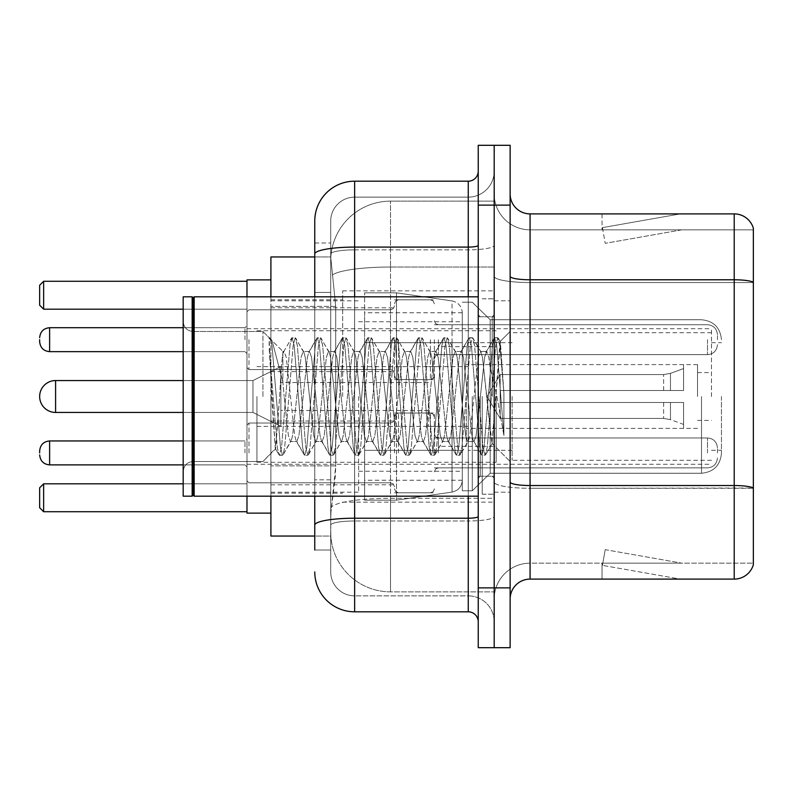 <?xml version="1.0" encoding="UTF-8"?>
<svg xmlns="http://www.w3.org/2000/svg" width="793" height="793" viewBox="0 0 793 793"><rect width="100%" height="100%" fill="white"/><g stroke="black" fill="none" stroke-linecap="round" stroke-linejoin="round"><path stroke-width="0.59" stroke-dasharray="3.96 2.97" d="M494.188 396.5L494.188 290.843L494.188 396.5M342.675 396.5L342.675 290.843L342.675 396.5M394.508 339.682L394.508 379.56L394.508 339.682M270.909 339.682L270.909 307.783L270.909 339.682M394.508 452.922L394.508 413.044L394.508 452.922M270.909 452.922L270.909 421.024L270.909 452.922M434.376 339.682L434.376 379.56L434.376 339.682M434.376 452.922L434.376 413.044L434.376 452.922M494.188 339.682L494.188 354.64L494.188 339.682M494.188 452.922L494.188 437.964L494.188 452.922M314.762 256.952L330.85 256.952L330.8 257.765A59.812 59.812 0 0 1 390.523 201.135L494.188 201.135L390.523 201.135L390.523 267.023L390.523 201.135A59.812 59.812 0 0 0 330.8 257.765L330.85 256.952L270.909 256.952L270.909 465.858L335.707 465.858L335.32 476.246L330.959 512.129L335.707 465.858L335.707 306.376L335.707 465.858L270.909 465.858L270.909 536.048L330.85 536.048L330.711 532.063A59.812 59.812 0 0 0 390.523 591.865L494.188 591.865L494.188 498.282L494.188 591.865L390.523 591.865L390.523 498.282L390.523 591.865A59.812 59.812 0 0 1 330.711 532.063L330.711 519.901L330.85 536.048L314.762 536.048M330.959 512.129L330.711 519.901L330.959 512.129M270.909 396.5L270.909 513.121L270.909 396.5M494.188 201.135L494.188 267.023L494.188 201.135M494.188 498.282L494.188 267.023L494.188 498.282L390.523 498.282A59.812 10.388 180 0 0 331.434 507.064A59.812 10.388 180 0 1 390.523 498.282L494.188 498.282M330.8 257.765L335.707 306.376L330.8 257.765A59.812 59.812 0 0 1 390.523 201.135M270.909 496.18L270.909 296.82M314.762 550.005L330.711 550.005L330.711 242.995L330.711 550.005L314.762 550.005L314.762 479.815L314.762 525.144A39.868 6.919 180 0 1 354.64 518.216L468.266 518.216L468.266 611.809A9.972 9.972 0 0 1 478.238 621.771L478.238 171.229L478.238 621.771M314.762 571.931A39.868 39.868 0 0 0 354.64 611.809L354.64 595.86A23.919 23.919 0 0 1 330.711 571.931L330.711 254.018L330.711 571.931A23.919 23.919 0 0 0 354.64 595.86L468.266 595.86L468.266 532.063L468.266 595.86L354.64 595.86L354.64 520.981L468.266 520.981L468.266 532.063L468.266 520.981A25.921 4.5 0 0 0 494.188 516.481L494.188 245.354L494.188 516.481A25.921 4.5 0 0 1 468.266 520.981L468.266 249.854L468.266 520.981L354.64 520.981L354.64 197.14L468.266 197.14A25.921 25.921 0 0 0 494.188 171.229L494.188 245.354L494.188 171.229A25.921 25.921 0 0 1 468.266 197.14L468.266 249.854L468.266 197.14A25.921 25.921 0 0 0 494.188 171.229M478.238 396.5L478.238 496.18L478.238 396.5M478.238 205.119L478.238 145.307L494.188 145.307L494.188 205.119L494.188 145.307L510.137 145.307L510.137 205.119L494.188 205.119L494.188 587.881L494.188 205.119L478.238 205.119L478.238 587.881L494.188 587.881L494.188 647.693L494.188 587.881L510.137 587.881L510.137 205.119M510.137 587.881L510.137 647.693L478.238 647.693L478.238 587.881M330.711 221.069A23.919 23.919 0 0 1 354.64 197.14A23.919 23.919 0 0 0 330.711 221.069L330.711 254.018L330.711 221.069A23.919 23.919 0 0 1 354.64 197.14L354.64 181.191A39.868 39.868 0 0 0 314.762 221.069A39.868 39.868 0 0 1 354.64 181.191L468.266 181.191A9.972 9.972 0 0 0 478.238 171.229A9.972 9.972 0 0 1 468.266 181.191L468.266 518.216A9.972 1.735 -0 0 0 478.238 516.481M354.64 611.809L468.266 611.809M314.762 292.419L314.762 479.815L314.762 242.995L314.762 292.419L330.711 292.419L314.762 292.419M314.762 242.995L330.711 242.995L314.762 242.995L314.762 525.144M314.762 496.18L314.762 296.82M354.64 197.14L468.266 197.14M494.188 621.771A25.921 25.921 0 0 0 468.266 595.86A25.921 25.921 0 0 1 494.188 621.771A25.921 25.921 0 0 0 468.266 595.86M510.137 396.5L510.137 300.805L510.137 396.5M482.223 396.5L482.223 494.188L482.223 396.5M494.188 499.372L494.188 276.321L494.188 499.372M510.137 482.055L510.137 276.321L510.137 482.055A19.934 3.459 0 0 0 530.071 485.524L734.209 485.524A19.934 3.459 180 0 1 753.35 488.012L530.071 488.29L530.071 563.159A35.883 35.883 0 0 0 494.188 599.052A35.883 35.883 0 0 1 530.071 563.159L753.35 563.159L753.35 228.245A19.934 19.934 0 0 0 734.209 213.892L734.209 579.108A19.934 19.934 0 0 0 753.35 564.755L753.35 499.372L753.35 563.159L530.071 563.159L530.071 213.892A19.934 19.934 0 0 1 510.137 193.948L510.137 276.321L510.137 193.948M494.188 193.948L494.188 276.321L494.188 193.948A35.883 35.883 0 0 0 530.071 229.841A35.883 35.883 0 0 1 494.188 193.948A35.883 35.883 0 0 0 530.071 229.841L530.071 488.29A35.883 6.235 0 0 1 494.188 482.055A35.883 6.235 0 0 0 530.071 488.29L530.071 229.841L753.35 229.841L530.071 229.841M679.006 578.87A15.949 15.949 0 0 0 681.782 579.108L602.036 579.108L681.782 579.108A15.949 15.949 0 0 1 679.006 578.87A15.949 15.949 0 0 0 681.782 579.108A15.949 15.949 0 0 1 679.006 578.87A15.949 15.949 0 0 0 681.782 579.108A15.949 15.949 0 0 1 679.006 578.87A15.949 15.949 0 0 0 681.782 579.108A15.949 15.949 0 0 1 679.006 578.87A15.949 15.949 0 0 0 681.782 579.108A15.949 15.949 0 0 1 679.006 578.87A15.949 15.949 0 0 0 681.782 579.108A15.949 15.949 0 0 1 679.006 578.87A15.949 15.949 0 0 0 681.782 579.108A15.949 15.949 0 0 1 679.006 578.87L602.442 565.369L679.006 578.87M602.036 563.159L602.036 579.108L602.036 563.159L602.829 563.159L602.442 565.369L602.829 563.159L602.036 563.159L602.036 579.108L602.036 563.159L602.829 563.159L602.442 565.369L602.829 563.159L602.036 563.159L602.036 579.108L602.036 563.159L602.829 563.159L602.442 565.369L602.829 563.159L602.036 563.159L602.036 579.108L602.036 563.159L602.829 563.159L602.442 565.369L602.829 563.159L602.036 563.159L602.036 579.108L602.036 563.159L602.829 563.159L602.442 565.369L602.829 563.159L602.036 563.159L602.036 579.108L602.036 563.159L602.829 563.159L602.442 565.369L602.829 563.159L602.036 563.159L602.036 579.108L602.036 563.159L602.829 563.159L602.442 565.369L602.829 563.159L602.036 563.159M734.209 579.108L530.071 579.108L530.071 488.29L753.35 488.29L753.35 229.841L753.35 282.556L530.071 282.556A35.883 6.235 0 0 1 494.188 276.321A35.883 6.235 0 0 0 530.071 282.556L753.35 282.556M753.35 228.245A19.934 19.934 0 0 0 734.209 213.892L530.071 213.892M681.782 213.892L602.036 213.892L681.782 213.892A15.949 15.949 0 0 0 679.006 214.13A15.949 15.949 0 0 1 681.782 213.892A15.949 15.949 0 0 0 679.006 214.13A15.949 15.949 0 0 1 681.782 213.892A15.949 15.949 0 0 0 679.006 214.13A15.949 15.949 0 0 1 681.782 213.892A15.949 15.949 0 0 0 679.006 214.13A15.949 15.949 0 0 1 681.782 213.892A15.949 15.949 0 0 0 679.006 214.13A15.949 15.949 0 0 1 681.782 213.892A15.949 15.949 0 0 0 679.006 214.13A15.949 15.949 0 0 1 681.782 213.892A15.949 15.949 0 0 0 679.006 214.13A15.949 15.949 0 0 1 681.782 213.892M510.137 599.052A19.934 19.934 0 0 1 530.071 579.108M681.782 563.159L602.829 563.159L681.782 563.159L602.829 563.159L681.782 563.159L602.829 563.159L681.782 563.159L602.829 563.159L681.782 563.159L602.829 563.159L681.782 563.159L602.829 563.159L681.782 563.159L602.829 563.159L681.782 563.159L605.208 549.658L602.829 563.159L605.208 549.658L602.829 563.159L605.208 549.658L602.829 563.159L605.208 549.658L602.829 563.159L605.208 549.658L602.829 563.159L605.208 549.658L602.829 563.159L605.208 549.658L602.829 563.159L605.208 549.658L681.782 563.159M602.829 229.841L602.036 229.841L602.829 229.841L602.036 229.841L602.829 229.841L602.036 229.841L602.829 229.841L602.036 229.841L602.829 229.841L602.036 229.841L602.829 229.841L602.036 229.841L602.829 229.841L602.036 229.841L602.829 229.841L602.442 227.631L679.006 214.13L602.442 227.631L602.829 229.841L602.442 227.631L679.006 214.13L602.442 227.631L602.829 229.841L602.442 227.631L679.006 214.13L602.442 227.631L602.829 229.841L602.442 227.631L679.006 214.13L602.442 227.631L602.829 229.841L602.442 227.631L679.006 214.13L602.442 227.631L602.829 229.841L602.442 227.631L679.006 214.13L602.442 227.631L602.829 229.841L602.442 227.631L679.006 214.13L602.442 227.631L602.829 229.841L681.782 229.841L602.829 229.841L681.782 229.841L602.829 229.841L681.782 229.841L602.829 229.841L681.782 229.841L602.829 229.841L681.782 229.841L602.829 229.841L681.782 229.841L602.829 229.841L681.782 229.841L602.829 229.841L605.208 243.342L602.829 229.841M602.036 213.892L602.036 229.841L602.036 213.892M681.782 229.841L605.208 243.342L681.782 229.841M193.155 495.179L192.154 496.18L192.154 296.82L192.154 496.18L192.154 296.82L193.155 297.821L193.155 495.179L193.155 396.5L193.155 495.179L194.156 496.18L194.156 296.82L194.156 396.5L194.156 296.82L478.238 296.82M192.154 496.18L183.183 496.18L183.183 296.82L183.183 471.468L183.183 296.82L192.154 296.82M262.929 396.5L262.929 331.494L262.929 396.5M315.812 396.5L311.59 357.474L309.478 351.438L308.814 352.003L307.367 357.474L298.931 435.526L296.82 441.562L296.156 440.997L294.709 435.526L286.273 357.474L284.162 351.438L282.863 353.609L282.863 351.438L282.863 381.919L272.247 341.287L282.863 381.919L284.162 396.5L282.863 381.919L282.863 351.438L270.958 339.523L272.247 341.287L270.958 339.523L269.164 338.69L270.958 339.523L282.863 351.438L284.162 351.438L282.863 353.609C281.783 360.478 280.712 374.772 279.671 396.5L275.3 448.64L271.652 396.5L269.164 337.729L269.164 338.69L269.917 337.729L269.164 338.69L269.164 348.097L277.302 447.401L278.898 454.825L277.302 447.401L269.164 348.097L275.3 448.64L279.414 455.271L275.3 448.64L262.929 461.506L193.155 461.506C187.158 462.041 183.837 465.362 183.183 471.468C183.837 465.362 187.158 462.041 193.155 461.506L262.929 461.506L275.667 448.769L279.671 396.5C280.712 374.772 281.783 360.478 282.863 353.609L282.863 351.438L284.162 351.438L286.273 357.474L294.709 435.526L296.156 440.997L304.215 454.825L302.619 447.401L294.183 345.599L292.072 337.729L289.96 345.599L281.525 447.401L279.414 455.271L282.576 455.271L280.474 447.401L272.029 345.599L269.917 337.729L272.247 341.287L270.433 338.175L272.029 345.599L280.474 447.401L282.576 455.271L283.101 454.825L279.414 455.271L281.525 447.401L289.96 345.599L291.556 338.175L295.234 337.729L293.132 345.599L284.687 447.401L283.101 454.825L291.16 440.997L290.496 441.562L288.384 435.526L284.162 396.5L288.384 435.526L290.496 441.562L296.82 441.562L304.215 454.825L302.619 447.401L294.183 345.599L292.072 337.729L295.234 337.729L293.132 345.599L284.687 447.401L283.101 454.825L290.496 441.562L296.82 441.562L298.931 435.526L307.367 357.474L308.814 352.003L316.873 338.175L315.287 345.599L306.841 447.401L304.73 455.271L304.215 454.825L307.902 455.271L305.791 447.401L297.345 345.599L295.234 337.729L303.818 352.003L303.154 351.438L301.043 357.474L292.597 435.526L291.16 440.997L292.597 435.526L301.043 357.474L303.154 351.438L309.478 351.438L316.873 338.175L315.287 345.599L306.841 447.401L304.73 455.271L307.902 455.271L305.791 447.401L297.345 345.599L295.759 338.175L303.154 351.438L309.478 351.438L311.59 357.474L320.025 435.526L321.472 440.997L320.025 435.526L315.812 396.5M309.478 396.5L305.265 357.474L303.818 352.003L305.265 357.474L313.701 435.526L315.812 441.562L313.701 435.526L309.478 396.5M341.129 396.5L336.906 357.474L334.795 351.438L334.131 352.003L332.693 357.474L324.248 435.526L322.136 441.562L321.472 440.997L329.531 454.825L327.945 447.401L319.5 345.599L317.388 337.729L316.873 338.175L320.56 337.729L318.449 345.599L310.004 447.401L307.902 455.271L316.476 440.997L315.812 441.562L322.136 441.562L329.531 454.825L327.945 447.401L319.5 345.599L317.388 337.729L320.56 337.729L318.449 345.599L310.004 447.401L308.418 454.825L315.812 441.562L322.136 441.562L324.248 435.526L332.693 357.474L334.131 352.003L342.189 338.175L340.603 345.599L332.158 447.401L330.057 455.271L329.531 454.825L333.219 455.271L331.107 447.401L322.672 345.599L320.56 337.729L329.135 352.003L328.471 351.438L326.359 357.474L317.924 435.526L316.476 440.997L317.924 435.526L326.359 357.474L328.471 351.438L334.795 351.438L342.189 338.175L340.603 345.599L332.158 447.401L330.057 455.271L333.219 455.271L331.107 447.401L322.672 345.599L321.076 338.175L328.471 351.438L334.795 351.438L336.906 357.474L345.351 435.526L346.789 440.997L345.351 435.526L341.129 396.5M334.795 396.5L330.582 357.474L329.135 352.003L330.582 357.474L339.017 435.526L341.129 441.562L339.017 435.526L334.795 396.5M366.445 396.5L362.223 357.474L360.121 351.438L359.447 352.003L358.01 357.474L349.564 435.526L347.463 441.562L346.789 440.997L354.858 454.825L353.262 447.401L344.816 345.599L342.715 337.729L342.189 338.175L345.877 337.729L343.765 345.599L335.33 447.401L333.219 455.271L341.793 440.997L341.129 441.562L347.463 441.562L354.858 454.825L353.262 447.401L344.816 345.599L342.715 337.729L345.877 337.729L343.765 345.599L335.33 447.401L333.734 454.825L341.129 441.562L347.463 441.562L349.564 435.526L358.01 357.474L359.447 352.003L367.516 338.175L365.92 345.599L357.484 447.401L355.373 455.271L354.858 454.825L358.535 455.271L356.424 447.401L347.988 345.599L345.877 337.729L354.451 352.003L353.787 351.438L351.676 357.474L343.24 435.526L341.793 440.997L343.24 435.526L351.676 357.474L353.787 351.438L360.121 351.438L367.516 338.175L365.92 345.599L357.484 447.401L355.373 455.271L358.535 455.271L356.424 447.401L347.988 345.599L346.392 338.175L353.787 351.438L360.121 351.438L362.223 357.474L370.668 435.526L372.105 440.997L370.668 435.526L366.445 396.5M360.121 396.5L355.898 357.474L354.451 352.003L355.898 357.474L364.334 435.526L366.445 441.562L364.334 435.526L360.121 396.5M391.762 396.5L387.549 357.474L385.438 351.438L384.764 352.003L383.326 357.474L374.891 435.526L372.779 441.562L372.105 440.997L380.174 454.825L378.578 447.401L370.143 345.599L368.031 337.729L367.516 338.175L371.193 337.729L369.082 345.599L360.646 447.401L358.535 455.271L367.109 440.997L366.445 441.562L372.779 441.562L380.174 454.825L378.578 447.401L370.143 345.599L368.031 337.729L371.193 337.729L369.082 345.599L360.646 447.401L359.051 454.825L366.445 441.562L372.779 441.562L374.891 435.526L383.326 357.474L384.764 352.003L392.832 338.175L391.236 345.599L382.801 447.401L380.69 455.271L380.174 454.825L383.852 455.271L381.74 447.401L373.305 345.599L371.193 337.729L379.778 352.003L379.104 351.438L376.992 357.474L368.557 435.526L367.109 440.997L368.557 435.526L376.992 357.474L379.104 351.438L385.438 351.438L392.832 338.175L391.236 345.599L382.801 447.401L380.69 455.271L383.852 455.271L381.74 447.401L373.305 345.599L371.709 338.175L379.104 351.438L385.438 351.438L387.549 357.474L395.985 435.526L397.432 440.997L395.985 435.526L391.762 396.5M385.438 396.5L381.215 357.474L379.778 352.003L381.215 357.474L389.65 435.526L391.762 441.562L389.65 435.526L385.438 396.5M417.088 396.5L412.866 357.474L410.754 351.438L410.09 352.003L408.643 357.474L400.207 435.526L398.096 441.562L397.432 440.997L405.491 454.825L403.895 447.401L395.459 345.599L393.348 337.729L392.832 338.175L396.51 337.729L394.399 345.599L385.963 447.401L383.852 455.271L392.436 440.997L391.762 441.562L398.096 441.562L405.491 454.825L403.895 447.401L395.459 345.599L393.348 337.729L396.51 337.729L394.399 345.599L385.963 447.401L384.367 454.825L391.762 441.562L398.096 441.562L400.207 435.526L408.643 357.474L410.09 352.003L418.149 338.175L416.553 345.599L408.117 447.401L406.006 455.271L405.491 454.825L409.168 455.271L407.067 447.401L398.621 345.599L396.51 337.729L405.094 352.003L404.42 351.438L402.319 357.474L393.873 435.526L392.436 440.997L393.873 435.526L402.319 357.474L404.42 351.438L410.754 351.438L418.149 338.175L416.553 345.599L408.117 447.401L406.006 455.271L409.168 455.271L407.067 447.401L398.621 345.599L397.025 338.175L404.42 351.438L410.754 351.438L412.866 357.474L421.301 435.526L422.748 440.997L421.301 435.526L417.088 396.5M410.754 396.5L406.531 357.474L405.094 352.003L406.531 357.474L414.977 435.526L417.088 441.562L414.977 435.526L410.754 396.5M442.405 396.5L438.182 357.474L436.071 351.438L435.407 352.003L433.959 357.474L425.524 435.526L423.412 441.562L422.748 440.997L430.807 454.825L429.211 447.401L420.776 345.599L418.664 337.729L418.149 338.175L421.826 337.729L419.725 345.599L411.28 447.401L409.168 455.271L417.752 440.997L417.088 441.562L423.412 441.562L430.807 454.825L429.211 447.401L420.776 345.599L418.664 337.729L421.826 337.729L419.725 345.599L411.28 447.401L409.684 454.825L417.088 441.562L423.412 441.562L425.524 435.526L433.959 357.474L435.407 352.003L443.465 338.175L441.879 345.599L433.434 447.401L431.323 455.271L430.807 454.825L434.495 455.271L432.383 447.401L423.938 345.599L421.826 337.729L430.411 352.003L429.747 351.438L427.635 357.474L419.19 435.526L417.752 440.997L419.19 435.526L427.635 357.474L429.747 351.438L436.071 351.438L443.465 338.175L441.879 345.599L433.434 447.401L431.323 455.271L434.495 455.271L432.383 447.401L423.938 345.599L422.352 338.175L429.747 351.438L436.071 351.438L438.182 357.474L446.618 435.526L448.065 440.997L446.618 435.526L442.405 396.5M436.071 396.5L431.848 357.474L430.411 352.003L431.848 357.474L440.293 435.526L442.405 441.562L440.293 435.526L436.071 396.5M467.721 396.5L463.499 357.474L461.387 351.438L460.723 352.003L459.286 357.474L450.84 435.526L448.729 441.562L448.065 440.997L456.124 454.825L454.538 447.401L446.092 345.599L443.981 337.729L443.465 338.175L447.153 337.729L445.042 345.599L436.596 447.401L434.495 455.271L443.069 440.997L442.405 441.562L448.729 441.562L456.124 454.825L454.538 447.401L446.092 345.599L443.981 337.729L447.153 337.729L445.042 345.599L436.596 447.401L435.01 454.825L442.405 441.562L448.729 441.562L450.84 435.526L459.286 357.474L460.723 352.003L468.782 338.175L467.196 345.599L458.75 447.401L456.639 455.271L456.124 454.825L459.811 455.271L457.7 447.401L449.254 345.599L447.153 337.729L455.727 352.003L455.063 351.438L452.952 357.474L444.516 435.526L443.069 440.997L444.516 435.526L452.952 357.474L455.063 351.438L461.387 351.438L468.782 338.175L467.196 345.599L458.75 447.401L456.639 455.271L459.811 455.271L457.7 447.401L449.254 345.599L447.668 338.175L455.063 351.438L461.387 351.438L463.499 357.474L471.944 435.526L473.381 440.997L471.944 435.526L467.721 396.5M461.387 396.5L457.174 357.474L455.727 352.003L457.174 357.474L465.61 435.526L467.721 441.562L465.61 435.526L461.387 396.5M490.203 367.546L490.203 430.549L482.491 357.474L480.38 351.438L478.268 357.474L469.833 435.526L467.721 441.562L474.045 441.562L481.45 454.825L479.854 447.401L471.409 345.599L469.307 337.729L468.782 338.175L472.469 337.729L470.358 345.599L461.922 447.401L459.811 455.271L468.385 440.997L467.721 441.562L474.045 441.562L481.45 454.825L479.854 447.401L471.409 345.599L469.307 337.729L472.469 337.729L470.358 345.599L461.922 447.401L460.327 454.825L468.385 440.997L469.833 435.526L478.268 357.474L480.38 351.438L486.714 351.438L484.602 357.474L476.157 435.526L474.045 441.562L476.157 435.526L484.602 357.474L486.04 352.003L494.108 338.175L492.512 345.599L484.067 447.401L481.966 455.271L481.45 454.825L485.128 455.271L483.016 447.401L474.581 345.599L472.469 337.729L481.044 352.003L480.38 351.438L486.714 351.438L494.108 338.175L492.512 345.599L484.067 447.401L481.966 455.271L485.128 455.271L483.016 447.401L474.581 345.599L472.985 338.175L481.044 352.003L482.491 357.474L491.997 443.356L500.373 341.733L503.902 393.12L503.902 435.446L496.924 396.5L490.203 367.546L488.815 357.474L486.714 351.438L488.815 357.474L490.203 367.546L490.203 473.252L490.203 319.748L490.203 430.549L491.997 443.356L500.026 341.605L503.902 393.12L499.897 345.599L497.786 337.729L495.675 345.599L487.239 447.401L485.128 455.271L487.239 447.401L495.675 345.599L497.786 337.729L499.897 345.599L503.902 393.12L503.902 435.446L496.735 345.599L494.624 337.729L494.108 338.175L497.786 337.729L494.624 337.729L496.735 345.599L503.902 435.446L496.924 396.5L490.203 367.546M721.452 396.5L721.452 453.318L721.452 396.5M711.49 396.5L711.49 328.718L711.49 396.5M246.98 513.121L270.909 513.121L246.98 513.121L246.98 279.879L246.98 496.18M358.624 396.5L358.624 492.195L358.624 396.5M462.289 396.5L462.289 490.798L462.289 396.5M472.251 396.5L472.251 490.798L472.251 396.5M183.183 483.819L246.98 483.819L246.98 511.733L246.98 483.819L246.98 511.733L246.98 483.819L246.98 511.733L246.98 483.819L43.635 483.819L246.98 483.819L43.635 483.819L43.635 511.733L246.98 511.733L43.635 511.733L43.635 483.819L39.65 487.804L39.65 507.738L39.65 487.804L43.635 483.819L246.98 483.819L43.635 483.819L43.635 511.733L39.65 507.738L43.635 511.733L246.98 511.733L43.635 511.733L43.635 483.819L39.65 487.804L39.65 507.738L39.65 487.804L43.635 483.819L39.65 487.804L39.65 507.738L43.635 511.733L39.65 507.738L43.635 511.733L246.98 511.733M246.98 281.267L246.98 309.181L246.98 281.267L246.98 309.181L246.98 281.267L246.98 309.181L246.98 281.267L43.635 281.267L246.98 281.267L43.635 281.267L43.635 309.181L246.98 309.181L43.635 309.181L43.635 281.267L39.65 285.262L39.65 305.196L39.65 285.262L43.635 281.267L246.98 281.267L43.635 281.267L43.635 309.181L39.65 305.196L43.635 309.181L246.98 309.181L43.635 309.181L43.635 281.267L39.65 285.262L39.65 305.196L39.65 285.262L43.635 281.267L39.65 285.262L39.65 305.196L43.635 309.181L39.65 305.196L43.635 309.181L183.183 309.181M512.129 396.5L512.129 460.297L512.129 396.5M697.533 396.5L697.533 364.602L697.533 396.5M468.266 396.5L468.266 450.325L468.266 396.5M256.952 396.5L256.952 462.289L256.952 396.5M496.18 396.5L496.18 462.289L496.18 396.5M462.289 450.325L462.289 312.769L462.289 342.675L364.602 342.675L364.602 500.165L364.602 450.325L462.289 450.325L462.289 480.231L462.289 312.769L462.289 342.675L364.602 342.675L364.602 480.231L364.602 450.325L462.289 450.325L462.289 480.231L462.289 312.769L462.289 342.675L364.602 342.675L364.602 500.165L364.602 450.325L462.289 450.325L462.289 480.251L462.289 312.749L462.289 342.675L364.602 342.675L364.602 480.231L364.602 450.325L396.5 450.325L396.5 292.835L396.5 342.675L364.602 342.675L364.602 292.835L364.602 500.165L364.602 450.325L462.289 450.325L462.289 480.251C461.774 486.684 458.354 490.629 452.05 492.086L452.05 450.325L462.289 450.325L462.289 480.251L462.289 312.749C461.774 306.316 458.354 302.371 452.05 300.914L452.05 492.086L452.05 450.325L462.289 450.325M55.599 412.449L252.967 412.449L280.871 426.406L252.967 412.449L55.599 412.449A15.949 15.949 0 0 1 39.65 396.5A15.949 15.949 0 0 0 55.599 412.449L55.599 380.551L55.599 412.449L55.599 380.551L55.599 412.449L55.599 380.551L252.967 380.551L252.967 412.449L252.967 380.551L252.967 412.449L252.967 380.551L252.967 412.449L252.967 380.551L280.871 366.594L280.871 426.406L280.871 366.594L280.871 426.406L280.871 366.594L280.871 426.406L280.871 366.594L252.967 380.551L55.599 380.551M438.36 396.5L438.36 446.34L438.36 396.5M428.398 396.5L428.398 426.406L428.398 396.5M500.165 396.5L500.165 374.574L500.165 402.477L500.165 390.523L500.165 402.477L683.576 402.477L683.576 428.398L683.576 402.477L500.165 402.477L683.576 402.477L683.576 424.414L683.576 402.477L500.165 402.477L500.165 418.426L500.165 390.523L683.576 390.523L683.576 364.602L683.576 390.523L500.165 390.523L683.576 390.523L683.576 368.586L683.576 390.523L500.165 390.523L500.165 374.574L500.165 402.477L500.165 390.523L500.165 402.477L683.576 402.477L683.576 428.398L683.576 402.477L500.165 402.477L683.576 402.477L683.576 424.414L683.576 402.477L500.165 402.477L500.165 418.426L500.165 390.523L683.576 390.523L683.576 364.602L683.576 390.523L500.165 390.523L683.576 390.523L683.576 368.586L683.576 390.523L500.165 390.523L500.165 374.574L500.165 402.477L500.165 390.523L500.165 402.477L683.576 402.477L683.576 428.398L683.576 402.477L500.165 402.477L683.576 402.477L683.576 424.414L683.576 402.477L500.165 402.477L500.165 418.426L500.165 396.5M466.274 396.5L466.274 446.34L466.274 396.5M490.203 396.5L490.203 473.252L490.203 396.5M396.5 396.5L396.5 292.835L396.5 396.5M396.5 450.325L452.05 450.325L396.5 450.325L396.5 500.165L396.5 450.325L364.602 450.325L364.602 480.231L364.602 312.769L364.602 342.675L462.289 342.675L396.5 342.675M246.98 296.82L246.98 396.5L246.98 279.879L270.909 279.879L246.98 279.879M246.98 396.5L246.98 464.282L246.98 396.5M43.635 511.733L43.635 483.819M43.635 309.181L43.635 281.267M500.165 390.523L683.576 390.523L683.576 364.602L683.576 390.523L500.165 390.523L683.576 390.523L683.576 368.586L683.576 390.523L500.165 390.523M280.871 396.5L280.871 382.543L280.871 396.5M246.98 452.922L246.98 425.008L246.98 452.922M39.65 452.922L39.65 450.93L39.65 452.922M717.467 452.922L717.467 447.936L717.467 452.922M246.98 339.682L246.98 367.595L246.98 339.682M39.65 339.682L39.65 341.674L39.65 339.682M717.467 339.682L717.467 334.696L717.467 339.682M452.05 342.675L452.05 492.086C458.354 490.629 461.774 486.684 462.289 480.251L462.289 312.749C461.774 306.316 458.354 302.371 452.05 300.914L452.05 450.325M390.523 267.023L494.188 267.023L390.523 267.023L390.523 498.282L390.523 267.023A59.812 10.388 180 0 0 332.277 275.052A59.812 10.388 180 0 1 390.523 267.023M330.711 532.063A59.812 59.812 0 0 0 390.523 591.865M335.707 306.376L270.909 306.376L335.707 306.376M314.762 254.018A39.868 6.919 180 0 1 354.64 247.089L468.266 247.089A9.972 1.735 -0 0 0 478.238 245.354M354.64 296.82L354.64 496.18M468.266 496.18L468.266 296.82M354.64 249.854L468.266 249.854A25.921 4.5 0 0 0 494.188 245.354A25.921 4.5 0 0 1 468.266 249.854L354.64 249.854A23.919 4.153 180 0 0 330.711 254.018A23.919 4.153 180 0 1 354.64 249.854M354.64 520.981A23.919 4.153 180 0 0 330.711 525.144A23.919 4.153 180 0 1 354.64 520.981M354.64 595.86A23.919 23.919 0 0 1 330.711 571.931M330.711 479.815L314.762 479.815L330.711 479.815M510.137 276.321A19.934 3.459 0 0 0 530.071 279.78L734.209 279.78A19.934 3.459 180 0 1 753.35 282.278M494.188 599.052A35.883 35.883 0 0 1 530.071 563.159M492.195 396.5L492.195 316.754L492.195 396.5M480.231 396.5L480.231 476.246L480.231 396.5M701.518 396.5L701.518 473.252L701.518 396.5M670.462 402.477L670.462 419.636L670.462 402.477M663.642 402.477L663.642 418.426L663.642 402.477M670.462 390.523L670.462 373.364L670.462 390.523M663.642 390.523L663.642 374.574L663.642 390.523M248.972 452.922L248.972 423.016L248.972 452.922M244.987 452.922L244.987 440.958L244.987 452.922M49.622 464.876C43.615 464.341 40.294 461.02 39.65 454.914C40.294 461.02 43.615 464.341 49.622 464.876L244.987 464.876L49.622 464.876C43.615 464.341 40.294 461.02 39.65 454.914C40.294 461.02 43.615 464.341 49.622 464.876L244.987 464.876L49.622 464.876L49.622 440.958C43.615 441.493 40.294 444.814 39.65 450.93C40.294 444.814 43.615 441.493 49.622 440.958L244.987 440.958L246.98 438.965M438.36 452.922L438.36 437.964L438.36 452.922M430.391 452.922L430.391 413.044L430.391 452.922M398.492 452.922L398.492 413.044L398.492 452.922M390.523 452.922L390.523 423.016L390.523 452.922M707.495 452.922L707.495 437.964L707.495 452.922M248.972 339.682L248.972 369.588L248.972 339.682M244.987 339.682L244.987 327.717L244.987 339.682M49.622 351.646L244.987 351.646L49.622 351.646C43.615 351.111 40.294 347.79 39.65 341.674C40.294 347.79 43.615 351.111 49.622 351.646L244.987 351.646L49.622 351.646C43.615 351.111 40.294 347.79 39.65 341.674C40.294 347.79 43.615 351.111 49.622 351.646L49.622 327.717L49.622 351.646L49.622 327.717L49.622 351.646L49.622 327.717L49.622 351.646L49.622 327.717L49.622 339.682L49.622 327.717L244.987 327.717L246.98 325.725M438.36 339.682L438.36 354.64L438.36 339.682M430.391 339.682L430.391 379.56L430.391 339.682M398.492 339.682L398.492 379.56L398.492 339.682M390.523 339.682L390.523 309.776L390.523 339.682M707.495 339.682L707.495 354.64L707.495 339.682M342.675 290.843L494.188 290.843M270.909 307.783L394.508 307.783M270.909 421.024L394.508 421.024M394.508 299.813L434.376 299.813M394.508 413.044L434.376 413.044M434.376 324.733L494.188 324.733M434.376 437.964L494.188 437.964M270.909 299.813L342.675 299.813M270.909 493.187L342.675 493.187M434.376 467.87L494.188 467.87M434.376 354.64L494.188 354.64M394.508 492.79L434.376 492.79M394.508 379.56L434.376 379.56M270.909 484.81L394.508 484.81M270.909 371.58L394.508 371.58M342.675 502.157L494.188 502.157M478.238 316.754L494.188 316.754L478.238 316.754M478.238 476.246L494.188 476.246L478.238 476.246M494.188 300.805L510.137 300.805L494.188 300.805M482.223 494.188L494.188 494.188L482.223 494.188M482.223 298.812L494.188 298.812L482.223 298.812M494.188 492.195L510.137 492.195L494.188 492.195M492.195 316.754L494.188 314.762L492.195 316.754L480.231 316.754L478.238 314.762L480.231 316.754L492.195 316.754M480.231 476.246L492.195 476.246L494.188 478.238L492.195 476.246L480.231 476.246L478.238 478.238L480.231 476.246M194.156 496.18L478.238 496.18M193.155 331.494L262.929 331.494L269.164 337.729L269.917 337.729L269.164 337.729L262.929 331.494L193.155 331.494C187.158 330.959 183.837 327.638 183.183 321.532C183.837 327.638 187.158 330.959 193.155 331.494M500.026 341.605L510.137 331.494L500.026 341.605M491.997 443.366L510.137 461.506L491.997 443.366M193.155 297.821L194.156 296.82M492.413 443.218L485.643 454.825L492.413 443.218M500.373 341.733L498.301 338.175L500.373 341.733M283.498 352.003L291.556 338.175L283.498 352.003M462.289 490.798L472.251 490.798L490.203 473.252L701.518 473.252L490.203 473.252L472.251 490.798L462.289 490.798L472.251 490.798L490.203 473.252L701.518 473.252C713.621 472.073 720.272 465.432 721.452 453.318C720.272 465.432 713.621 472.073 701.518 473.252C713.621 472.073 720.272 465.432 721.452 453.318M711.49 342.675L721.452 342.675M270.909 492.195L358.624 492.195M358.624 471.26L462.289 471.26M246.98 328.718L711.49 328.718M246.98 464.282L711.49 464.282M462.289 302.202L472.251 302.202L490.203 319.748L701.518 319.748L490.203 319.748L472.251 302.202L462.289 302.202L472.251 302.202L490.203 319.748L701.518 319.748C713.621 320.927 720.272 327.568 721.452 339.682C720.272 327.568 713.621 320.927 701.518 319.748C713.621 320.927 720.272 327.568 721.452 339.682M358.624 321.74L462.289 321.74M270.909 300.805L358.624 300.805M711.49 450.325L721.452 450.325M711.49 460.297L512.129 460.297M697.533 372.581L711.49 372.581M512.129 450.325L468.266 450.325M697.533 364.602L468.266 364.602M711.49 332.703L512.129 332.703M697.533 420.419L711.49 420.419M512.129 342.675L468.266 342.675M697.533 428.398L468.266 428.398M256.952 462.289L496.18 462.289M256.952 366.594L468.266 366.594M468.266 346.66L496.18 346.66M256.952 330.711L496.18 330.711M256.952 426.406L468.266 426.406M468.266 446.34L496.18 446.34M364.602 292.835L396.5 292.835L452.05 300.914L396.5 292.835L364.602 292.835L396.5 292.835L452.05 300.914C458.354 302.371 461.774 306.316 462.289 312.749M462.289 312.769L364.602 312.769M462.289 480.231L364.602 480.231M364.602 500.165L396.5 500.165L452.05 492.086L396.5 500.165L364.602 500.165L396.5 500.165L452.05 492.086C458.354 490.629 461.774 486.684 462.289 480.251M438.36 426.406L428.398 426.406M428.398 410.457L280.871 410.457M683.576 368.586L670.462 373.364L663.642 374.574L670.462 373.364L683.576 368.586L670.462 373.364L663.642 374.574L500.165 374.574L486.991 396.5L500.165 418.426L663.642 418.426L670.462 419.636L663.642 418.426L500.165 418.426L486.991 396.5L500.165 374.574L663.642 374.574L500.165 374.574L486.991 396.5L500.165 418.426L663.642 418.426L670.462 419.636L683.576 424.414M683.576 428.398L466.274 428.398M466.274 446.34L438.36 446.34M466.274 346.66L438.36 346.66M683.576 364.602L466.274 364.602M428.398 382.543L280.871 382.543M438.36 366.594L428.398 366.594M183.183 412.449L252.967 412.449L280.871 426.406M280.871 366.594L252.967 380.551L183.183 380.551M246.98 425.008L248.972 423.016L390.523 423.016L248.972 423.016L246.98 425.008L248.972 423.016L390.523 423.016L248.972 423.016L246.98 425.008L248.972 423.016L390.523 423.016L393.318 421.866L394.508 419.031L393.318 421.866L390.523 423.016L393.318 421.866L394.508 419.031L393.318 421.866L390.523 423.016L393.318 421.866L394.508 419.031M183.183 464.876L244.987 464.876L246.98 466.869M434.376 471.855L435.565 469.02L438.36 467.87L707.495 467.87L438.36 467.87L435.565 469.02L434.376 471.855L435.565 469.02L438.36 467.87L707.495 467.87L438.36 467.87L435.565 469.02L434.376 471.855L435.565 469.02L438.36 467.87L707.495 467.87C713.492 467.335 716.822 464.014 717.467 457.898C716.822 464.014 713.492 467.335 707.495 467.87C713.492 467.335 716.822 464.014 717.467 457.898C716.822 464.014 713.492 467.335 707.495 467.87C713.492 467.335 716.822 464.014 717.467 457.898M394.508 417.039L395.697 414.194L398.492 413.044L430.391 413.044L398.492 413.044L395.697 414.194L394.508 417.039L395.697 414.194L398.492 413.044L430.391 413.044L398.492 413.044L395.697 414.194L394.508 417.039L395.697 414.194L398.492 413.044L430.391 413.044L433.186 414.194L434.376 417.039L433.186 414.194L430.391 413.044L433.186 414.194L434.376 417.039L433.186 414.194L430.391 413.044L433.186 414.194L434.376 417.039M246.98 480.826L248.972 482.818L390.523 482.818L248.972 482.818L246.98 480.826L248.972 482.818L390.523 482.818L248.972 482.818L246.98 480.826L248.972 482.818L390.523 482.818L393.318 483.968L394.508 486.813L393.318 483.968L390.523 482.818L393.318 483.968L394.508 486.813L393.318 483.968L390.523 482.818L393.318 483.968L394.508 486.813M434.376 433.979L435.565 436.824L438.36 437.964L707.495 437.964L438.36 437.964L435.565 436.824L434.376 433.979L435.565 436.824L438.36 437.964L707.495 437.964L438.36 437.964L435.565 436.824L434.376 433.979L435.565 436.824L438.36 437.964L707.495 437.964C713.492 438.499 716.822 441.82 717.467 447.936C716.822 441.82 713.492 438.499 707.495 437.964C713.492 438.499 716.822 441.82 717.467 447.936C716.822 441.82 713.492 438.499 707.495 437.964C713.492 438.499 716.822 441.82 717.467 447.936M394.508 488.805L395.697 491.64L398.492 492.79L430.391 492.79L398.492 492.79L395.697 491.64L394.508 488.805L395.697 491.64L398.492 492.79L430.391 492.79L398.492 492.79L395.697 491.64L394.508 488.805L395.697 491.64L398.492 492.79L430.391 492.79L433.186 491.64L434.376 488.805L433.186 491.64L430.391 492.79L433.186 491.64L434.376 488.805L433.186 491.64L430.391 492.79L433.186 491.64L434.376 488.805M49.622 440.958L244.987 440.958L49.622 440.958C43.615 441.493 40.294 444.814 39.65 450.93C40.294 444.814 43.615 441.493 49.622 440.958L183.183 440.958M246.98 367.595L248.972 369.588L390.523 369.588L248.972 369.588L246.98 367.595L248.972 369.588L390.523 369.588L248.972 369.588L246.98 367.595L248.972 369.588L390.523 369.588L393.318 370.737L394.508 373.572L393.318 370.737L390.523 369.588L393.318 370.737L394.508 373.572L393.318 370.737L390.523 369.588L393.318 370.737L394.508 373.572M434.376 320.749L435.565 323.584L438.36 324.733L707.495 324.733L438.36 324.733L435.565 323.584L434.376 320.749L435.565 323.584L438.36 324.733L707.495 324.733L438.36 324.733L435.565 323.584L434.376 320.749L435.565 323.584L438.36 324.733L707.495 324.733C713.492 325.269 716.822 328.589 717.467 334.696C716.822 328.589 713.492 325.269 707.495 324.733C713.492 325.269 716.822 328.589 717.467 334.696C716.822 328.589 713.492 325.269 707.495 324.733C713.492 325.269 716.822 328.589 717.467 334.696M394.508 375.565L395.697 378.41L398.492 379.56L430.391 379.56L398.492 379.56L395.697 378.41L394.508 375.565L395.697 378.41L398.492 379.56L430.391 379.56L398.492 379.56L395.697 378.41L394.508 375.565L395.697 378.41L398.492 379.56L430.391 379.56L433.186 378.41L434.376 375.565L433.186 378.41L430.391 379.56L433.186 378.41L434.376 375.565L433.186 378.41L430.391 379.56L433.186 378.41L434.376 375.565M246.98 311.778L248.972 309.776L390.523 309.776L248.972 309.776L246.98 311.778L248.972 309.776L390.523 309.776L248.972 309.776L246.98 311.778L248.972 309.776L390.523 309.776L393.318 308.636L394.508 305.791L393.318 308.636L390.523 309.776L393.318 308.636L394.508 305.791L393.318 308.636L390.523 309.776L393.318 308.636L394.508 305.791M434.376 358.624L435.565 355.779L438.36 354.64L707.495 354.64L438.36 354.64L435.565 355.779L434.376 358.624L435.565 355.779L438.36 354.64L707.495 354.64L438.36 354.64L435.565 355.779L434.376 358.624L435.565 355.779L438.36 354.64L707.495 354.64C713.492 354.104 716.822 350.774 717.467 344.668C716.822 350.774 713.492 354.104 707.495 354.64C713.492 354.104 716.822 350.774 717.467 344.668C716.822 350.774 713.492 354.104 707.495 354.64C713.492 354.104 716.822 350.774 717.467 344.668M394.508 303.798L395.697 300.953L398.492 299.813L430.391 299.813L398.492 299.813L395.697 300.953L394.508 303.798L395.697 300.953L398.492 299.813L430.391 299.813L398.492 299.813L395.697 300.953L394.508 303.798L395.697 300.953L398.492 299.813L430.391 299.813L433.186 300.953L434.376 303.798L433.186 300.953L430.391 299.813L433.186 300.953L434.376 303.798L433.186 300.953L430.391 299.813L433.186 300.953L434.376 303.798M49.622 327.717C43.615 328.252 40.294 331.583 39.65 337.689C40.294 331.583 43.615 328.252 49.622 327.717L244.987 327.717L49.622 327.717C43.615 328.252 40.294 331.583 39.65 337.689C40.294 331.583 43.615 328.252 49.622 327.717L183.183 327.717M183.183 351.646L244.987 351.646L246.98 353.638"/><path stroke-width="1.19" d="M314.762 256.952L270.909 256.952L270.909 296.82M314.762 536.048L270.909 536.048L270.909 496.18M314.762 550.005L314.762 496.18M478.238 587.881L478.238 647.693L494.188 647.693L494.188 587.881L494.188 647.693L510.137 647.693L510.137 587.881L494.188 587.881L494.188 205.119L494.188 587.881L478.238 587.881L478.238 205.119L494.188 205.119L494.188 145.307L494.188 205.119L510.137 205.119L510.137 587.881M510.137 205.119L510.137 145.307L478.238 145.307L478.238 205.119M354.64 496.18L354.64 611.809L468.266 611.809L468.266 496.18M314.762 296.82L314.762 221.069A39.868 39.868 0 0 1 354.64 181.191L468.266 181.191A9.972 9.972 0 0 0 478.238 171.229M314.762 221.069L314.762 242.995M478.238 621.771A9.972 9.972 0 0 0 468.266 611.809M354.64 611.809A39.868 39.868 0 0 1 314.762 571.931M510.137 599.052A19.934 19.934 0 0 1 530.071 579.108L734.209 579.108L734.209 213.892L530.071 213.892A19.934 19.934 0 0 1 510.137 193.948A19.934 19.934 0 0 0 530.071 213.892L530.071 579.108M753.35 228.245A19.934 19.934 0 0 0 734.209 213.892A19.934 19.934 0 0 1 753.35 228.245L753.35 564.755A19.934 19.934 0 0 1 734.209 579.108M753.35 282.556L753.35 488.012A19.934 3.459 180 0 0 734.209 485.524L530.071 485.524A19.934 3.459 0 0 1 510.137 482.055M55.599 380.551A15.949 15.949 0 0 0 39.65 396.5A15.949 15.949 0 0 1 55.599 380.551A15.949 15.949 0 0 0 39.65 396.5A15.949 15.949 0 0 0 55.599 412.449L55.599 380.551L183.183 380.551M194.156 496.18L193.155 495.179L193.155 297.821L194.156 296.82L194.156 496.18L478.238 496.18M192.154 496.18L183.183 496.18L183.183 296.82L192.154 296.82L192.154 496.18L193.155 495.179M246.98 496.18L246.98 513.121L270.909 513.121M270.909 279.879L246.98 279.879L246.98 296.82M43.635 511.733L39.65 507.738L39.65 487.804L43.635 483.819L43.635 511.733L246.98 511.733M43.635 483.819L183.183 483.819M43.635 309.181L39.65 305.196L39.65 285.262L43.635 281.267L43.635 309.181L183.183 309.181M43.635 281.267L246.98 281.267M39.65 452.922L39.65 450.93L39.65 452.922M39.65 339.682L39.65 341.674L39.65 339.682M478.238 516.481A9.972 1.735 0 0 1 468.266 518.216L354.64 518.216A39.868 6.919 180 0 0 314.762 525.144M354.64 181.191L354.64 247.089L468.266 247.089L468.266 181.191M314.762 254.018A39.868 6.919 180 0 1 354.64 247.089L354.64 296.82M468.266 296.82L468.266 247.089A9.972 1.735 0 0 0 478.238 245.354M753.35 282.278A19.934 3.459 180 0 0 734.209 279.78L530.071 279.78A19.934 3.459 0 0 1 510.137 276.321M39.65 450.93C40.294 444.814 43.615 441.493 49.622 440.958L49.622 464.876L183.183 464.876M183.183 327.717L49.622 327.717L49.622 351.646C43.615 351.111 40.294 347.79 39.65 341.674M193.155 297.821L192.154 296.82M194.156 296.82L478.238 296.82M183.183 412.449L55.599 412.449M49.622 440.958L183.183 440.958M49.622 464.876C43.615 464.341 40.294 461.02 39.65 454.914M49.622 351.646L183.183 351.646M49.622 327.717C43.615 328.252 40.294 331.583 39.65 337.689"/></g></svg>
